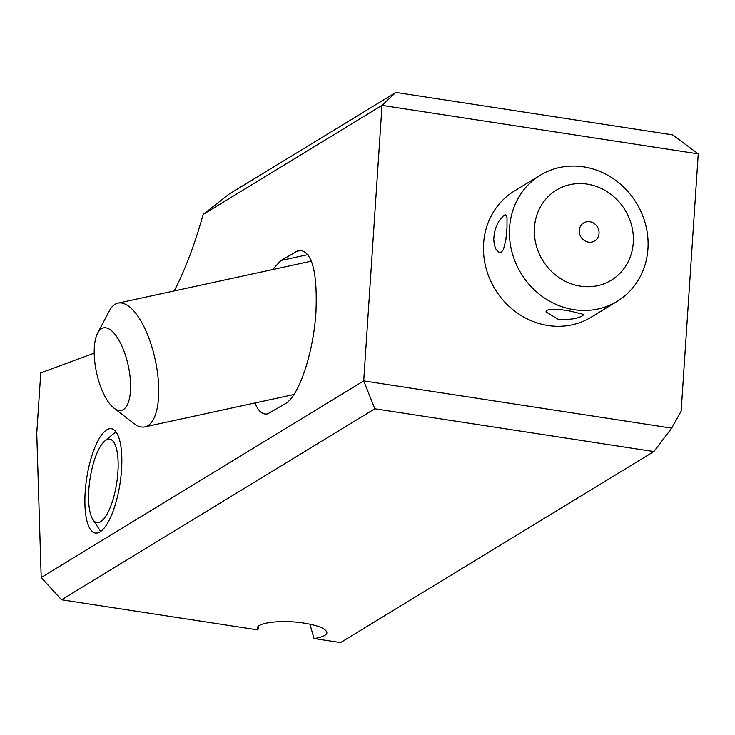 <?xml version="1.0" encoding="UTF-8"?>
<svg xmlns="http://www.w3.org/2000/svg" width="735" height="735" viewBox="0 0 735 735"><rect width="100%" height="100%" fill="white"/><g stroke="black" fill="none" stroke-linecap="round" stroke-linejoin="round"><path stroke-width="1.1" d="M304.161 623.105C318.806 625.577 326.377 628.811 326.873 632.798C326.404 635.398 322.114 637.291 314.02 638.495L340.571 642.565L653.856 451.566L374.841 408.779L61.556 599.778L257.921 629.895L257.36 628.094C257.158 622.389 282.892 619.642 304.161 623.105M257.921 629.895L258.729 625.981M309.931 624.144L314.02 638.495M61.556 599.778L41.197 577.526L36.75 433.365L40.765 372.911L94.199 353.131M671.698 428.137L363.706 380.905L382.007 105.381L203.136 214.436L228.824 194.27L395.853 92.435L672.571 134.863L698.25 153.872L681.161 411.131L671.698 428.137L653.856 451.566M41.197 577.526L363.706 380.905L374.841 408.779M174.204 290.941A211.037 67.473 -81.3 0 0 203.136 214.436M272.483 269.607L281 260.475L298.869 250.222C311.897 250.681 317.594 271.316 315.949 312.109C313.533 352.57 298.998 396.202 285.446 403.644L267.586 413.897C262.45 414.871 258.261 411.233 255.017 402.973M106.759 429.856A52.764 16.868 -81.3 0 0 85.784 485.183A52.764 16.868 -81.3 0 0 95.366 533.031A52.764 16.868 -81.3 0 0 99.978 531.901A52.764 16.868 -81.3 0 0 120.944 476.574A52.764 16.868 -81.3 0 0 111.362 428.725A52.764 16.868 -81.3 0 0 106.759 429.856M698.25 153.872L382.007 105.381L395.853 92.435M100.658 521.694A42.207 13.496 98.7 0 1 92.84 519.461A42.207 13.496 98.7 0 1 90.028 478.834A42.207 13.496 98.7 0 1 104.884 440.917A42.207 13.496 98.7 0 1 106.079 440.063A42.207 13.496 98.7 0 1 117.912 472.008A42.207 13.496 98.7 0 1 100.658 521.694M540.317 175.187L514.344 191.026A73.868 67.583 58.6 0 0 485.78 267.071A73.868 67.583 58.6 0 0 548.044 325.522A73.868 67.583 58.6 0 0 591.243 317.162L617.216 301.322A73.868 67.583 -121.4 0 1 574.017 309.692A73.868 67.583 -121.4 0 1 511.753 251.232A73.868 67.583 -121.4 0 1 540.317 175.187A73.868 67.583 -121.4 0 1 583.507 166.827A73.868 67.583 -121.4 0 1 645.78 225.277A73.868 67.583 -121.4 0 1 617.216 301.322M571.316 311.337L583.866 314.461L582.717 315.655C577.627 318.724 569.469 319.936 558.232 319.321L545.967 311.906L547.143 310.198C552.123 308.755 560.18 309.132 571.316 311.337M587.247 184.127A52.764 48.271 -121.4 0 1 633.267 242.725A52.764 48.271 -121.4 0 1 580.466 286.172A52.764 48.271 -121.4 0 1 534.446 227.574A52.764 48.271 -121.4 0 1 587.247 184.127M503.888 215.272L498.734 221.437L496.199 226.729L494.379 232.912L493.727 239.095L494.269 244.59L495.822 248.954L498.073 251.71L499.625 252.39L501.445 252.013L503.383 249.679L505.845 240.051L506.994 227.482L507.021 217.955L506.259 215.419L505.386 214.85L503.888 215.272M588.469 242.127A10.556 9.656 -121.4 0 1 579.272 230.413A10.556 9.656 -121.4 0 1 589.828 221.722A10.556 9.656 -121.4 0 1 599.034 233.436A10.556 9.656 -121.4 0 1 588.469 242.127M101.43 328.71A42.207 16.234 77.8 0 1 126.944 360.269A42.207 16.234 77.8 0 1 123.379 409.57A42.207 16.234 77.8 0 1 113.934 408.072A42.207 16.234 77.8 0 1 96.542 372.581A42.207 16.234 77.8 0 1 97.654 333.084A42.207 16.234 77.8 0 1 101.43 328.71M113.934 408.072L133.733 423.406A63.311 24.356 -102.2 0 0 144.869 426.879A63.311 24.356 -102.2 0 0 147.9 425.657A63.311 24.356 -102.2 0 0 154.295 355.758A63.311 24.356 -102.2 0 0 118.013 303.132A63.311 24.356 -102.2 0 0 114.982 304.363A63.311 24.356 -102.2 0 0 109.313 310.914L97.654 333.084M308.029 254.604L281 260.475M302.039 250.203L295.543 251.609M326.873 632.798L326.809 633.432M92.84 519.461L100.64 531.46M104.884 440.917L115.919 431.803M118.013 303.132L311.429 261.145M144.869 426.879L293.963 394.511"/></g></svg>
